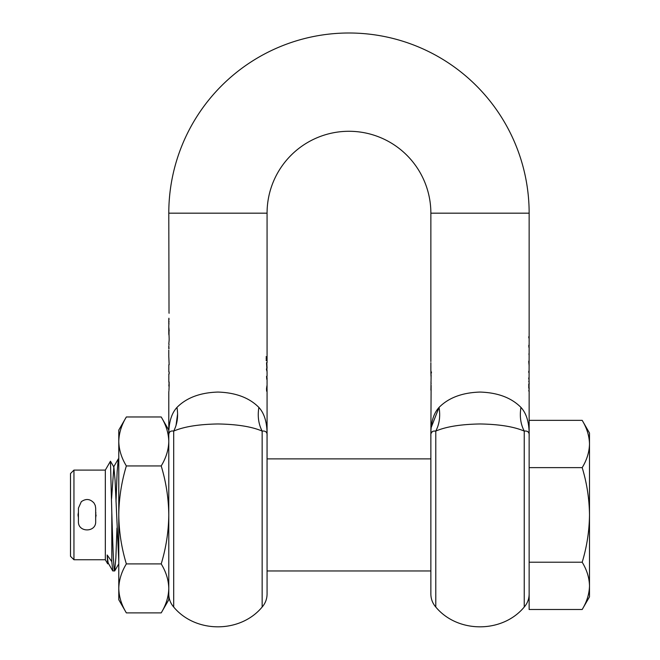 <?xml version="1.0" encoding="UTF-8"?>
<svg xmlns="http://www.w3.org/2000/svg" width="660" height="660" viewBox="0 0 660 660"><rect width="100%" height="100%" fill="white"/><g stroke="black" fill="none" stroke-linecap="round" stroke-linejoin="round"><path stroke-width="0.99" d="M126.357 416.971C121.506 424.949 118.981 433.117 118.783 441.457L118.783 430.089L126.357 416.971L161.205 416.971C166.056 424.949 168.581 433.117 168.787 441.457L168.787 430.089L161.205 416.971M126.357 465.943C121.506 481.915 118.981 498.242 118.783 514.924L118.783 441.457C118.981 449.798 121.506 457.966 126.357 465.943L161.205 465.943C166.056 457.966 168.581 449.798 168.787 441.457L168.787 455.095M126.357 563.904C121.506 571.882 118.981 580.049 118.783 588.39L118.783 514.924C118.981 531.613 121.506 547.94 126.357 563.904L161.205 563.904C166.056 547.94 168.581 531.613 168.787 514.924C168.581 498.242 166.056 481.915 161.205 465.943M126.357 612.884L118.783 599.759L118.783 588.39C118.981 596.731 121.506 604.898 126.357 612.884L161.205 612.884C166.056 604.898 168.581 596.731 168.787 588.39C168.581 580.049 166.056 571.882 161.205 563.904M168.787 588.39C168.581 596.731 166.056 604.898 161.205 612.884L168.787 599.759L168.787 435.814C168.655 432.118 170.288 430.534 173.695 431.079C177.317 424.149 178.414 416.262 176.971 407.41C171.295 413.581 168.564 423.052 168.787 435.814M118.783 537.199L118.783 524.906M118.783 540.367L118.783 537.24M267.011 371.283L266.549 362.711L267.061 362.711L267.069 361.564L267.069 213.18A81.898 81.898 0 0 1 348.967 131.282A81.898 81.898 0 0 1 430.864 213.18L529.147 213.18L529.147 342.276M529.147 342.829L529.139 343.283M529.147 347.185L529.048 390.027M529.147 346.302L529.13 343.695M529.13 355.179L528.891 353.884M529.056 382.09L529.147 381.48M528.775 388.022L528.775 384.136M520.963 407.41C511.351 397.716 497.698 392.609 480.01 392.065C462.281 392.626 448.627 397.733 439.057 407.41C440.501 416.262 439.403 424.149 435.781 431.079C446.119 426.657 460.861 424.289 480.01 423.967C499.117 424.281 513.86 426.649 524.238 431.079C520.616 424.149 519.519 416.262 520.963 407.41C526.639 413.581 529.369 423.052 529.147 435.814C529.452 432.284 527.818 430.699 524.238 431.079L524.238 607.035C527.456 603.298 529.089 598.966 529.147 594.033M266.978 359.353L266.475 359.081L266.475 360.492L266.978 359.353L266.12 359.081M266.978 356.92L266.475 356.647L266.475 358.058L266.978 356.92L266.12 356.647M267.061 368.214L266.813 362.711M267.069 370.73L266.475 368.841L267.069 371.827L267.069 376.349L266.549 376.349L266.764 379.335L267.069 377.586L267.061 387.601L266.904 385.811L266.516 388.69L266.615 391.165L266.764 387.601L267.069 388.773L267.069 435.814C267.284 423.052 264.553 413.581 258.877 407.41C249.265 397.716 235.62 392.609 217.924 392.065C200.194 392.626 186.541 397.733 176.971 407.41M266.813 377.586L266.813 376.349M267.052 388.055L267.028 387.601M267.044 433.579L267.069 574.753M169.158 364.716L168.787 356.573M258.877 407.41C257.441 416.262 258.53 424.149 262.152 431.079C251.806 426.657 237.064 424.281 217.924 423.967C198.751 424.289 184.008 426.657 173.695 431.079L173.695 607.035C195.566 633.418 240.281 633.427 262.152 607.035L262.152 431.079C265.733 430.699 267.374 432.284 267.069 435.814L267.069 435.691M267.069 570.966L430.864 570.966L430.864 455.095L430.864 458.89L267.069 458.89M168.787 348.695L168.787 346.318M266.566 363.949L267.011 367.207M267.069 435.814L267.069 594.033C267.011 598.966 265.37 603.298 262.152 607.035M169.183 330.817L168.894 327.822L168.853 334.834M169.158 382.016L168.828 386.034M168.952 382.016L169.158 384.029M266.12 360.492L266.632 359.353M266.12 358.058L266.632 356.92M430.873 367.207L430.873 362.711M169.125 340.098L169.158 338.819L169.125 340.098M169.158 386.034C168.754 393.822 168.754 393.822 169.158 386.034L169.125 382.016M267.036 386.314L266.714 387.601M266.698 370.342L266.475 369.509M528.784 362.365L529.13 365.623M529.147 365.623L528.973 362.365M169.158 338.819L169.001 333.935M169.026 330.817L169.018 333.811M169.158 319.225L169.158 319.225C168.754 327.005 168.754 327.005 169.158 319.225M169.158 313.186L169.158 313.186C168.754 320.974 168.754 320.974 169.158 313.186M169.018 313.186L168.787 213.18A180.18 180.18 0 0 1 348.967 33A180.18 180.18 0 0 1 529.147 213.18M169.158 373.964L169.158 371.959M169.01 348.727L168.811 345.7M435.781 607.035C432.564 603.298 430.922 598.966 430.864 594.033L430.864 435.814C430.567 432.275 432.209 430.699 435.781 431.079L435.781 607.035C457.644 633.418 502.359 633.427 524.238 607.035M168.894 318.211L168.836 318.772M169.018 319.225C168.762 325.405 168.762 325.405 169.018 319.225M168.919 324.019L168.902 322.591M168.944 321.89L168.985 321.04M168.894 324.241L168.836 324.811M168.787 344.14L169.158 340.098M168.828 343.769L169.067 344.817M168.787 356.87L168.787 350.031M168.828 364.716L168.828 371.959M168.828 373.964L168.828 382.016M169.125 386.034L168.968 390.308M168.894 391.058L168.836 391.627M176.038 425.419L177.589 413.919M431.236 372.224L431.459 373.048M431.153 433.273L432.316 431.632M433.859 431.112L435.757 431.071M528.808 381.571L528.775 381.15M528.775 391L528.808 390.538M528.775 379.12L528.775 377.842M528.775 372.52L528.775 371.242M528.808 346.368L528.808 345.279M528.8 347.185L529.147 346.368M528.808 362.365L528.775 361.127M431.285 427.226L439.057 407.41C433.381 413.581 430.65 423.052 430.864 435.814L430.864 435.683M430.864 435.814L431.12 385.415M430.996 385.415L431.12 390.159M430.906 390.159L431.12 374.632M431.013 374.632L431.12 376.349M430.922 371.283L431.459 372.62L430.864 370.73L430.873 363.949M430.939 382.049L431.12 383.592L430.939 382.049M431.013 376.349L430.864 371.827M95.675 521.565L95.675 508.117L95.271 505.502L94.058 503.093C90.214 498.853 85.957 498.391 81.296 501.699L78.433 508.117L78.433 521.565C77.897 532.686 96.212 532.686 95.675 521.565M118.783 458.89L118.264 458.972L117.142 471.851L116.011 501.773M118.783 460.49L118.363 458.89M108.314 562.856L107.695 563.846L107.176 555.002L111.804 561.685L111.804 512.597C112.744 543.345 113.693 571.816 114.642 570.966L115.863 557.997L116.985 528.074M114.642 570.966L112.736 570.875L108.091 562.856L107.176 555.002M73.953 559.754L73.953 470.093L70.504 473.542L70.504 556.306L73.953 559.754L105.328 559.754L107.695 563.846L105.328 559.754L105.328 470.093L110.459 461.216L111.804 512.597M118.783 561.157L115.079 480.249L113.85 466.991L110.459 461.216M78.433 512.16L78.004 514.924L78.433 517.688M95.675 517.688L96.104 514.924L95.675 517.688M95.931 513.142L95.675 512.168M113.85 466.991L111.581 498.671M112.827 570.966L111.804 561.685M582.186 609.493C586.864 601.788 589.306 593.909 589.495 585.857L589.495 596.83L582.186 609.493L529.147 609.493L529.147 420.354L582.186 420.354C586.864 428.06 589.306 435.938 589.495 443.998L589.495 433.026L582.186 420.354M529.147 562.213L582.186 562.213C586.864 546.793 589.306 531.036 589.495 514.924C589.306 498.811 586.864 483.054 582.186 467.635L529.147 467.635M582.186 467.635C586.864 459.929 589.306 452.05 589.495 443.998L589.495 585.857C589.306 577.797 586.864 569.918 582.186 562.213M589.495 515.93L589.495 514.924M267.069 213.18L168.787 213.18M529.147 382.676L529.147 384.244M529.147 387.874L529.147 389.416M529.147 390.671L529.147 420.354M173.695 607.035C170.478 603.298 168.844 598.966 168.787 594.033M266.722 377.586L266.722 376.349M266.722 363.949L266.722 362.711M528.808 336.625L528.808 337.903M168.787 430.089L168.787 392.073M168.787 333.811L168.787 325.256M168.787 324.019L168.787 319.225M430.864 213.18L430.864 361.564M105.328 470.093L73.953 470.093M118.783 563.887L114.733 570.884M118.264 458.972L113.627 466.991"/></g></svg>
